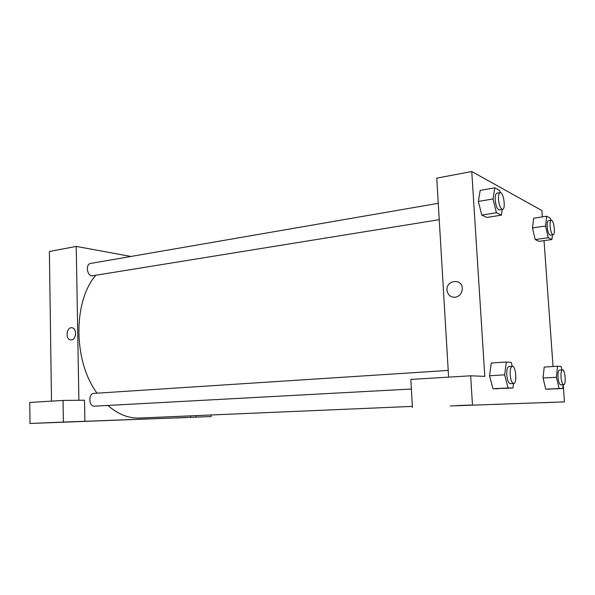 <?xml version="1.0" encoding="UTF-8"?>
<svg xmlns="http://www.w3.org/2000/svg" width="595" height="595" viewBox="0 0 595 595"><rect width="100%" height="100%" fill="white"/><g stroke="black" fill="none" stroke-linecap="round" stroke-linejoin="round"><path stroke-width="0.89" d="M211.084 414.983L211.136 416.552L29.995 423.484L29.75 402.451L63.04 400.435L63.375 422.086L29.995 423.484M51.497 401.134L49.378 251.499L76.234 246.412L130.93 256.467M186.146 417.571L175.525 417.988L186.146 417.571M196.008 415.63L196.053 417.117L211.136 416.552M190.712 415.853L190.757 417.333L196.053 417.117M190.757 417.333L79.261 421.513L84.906 421.275L84.527 400.212L63.04 400.435M45.034 422.881L58.846 422.338L45.034 422.881M84.906 421.275L63.375 422.086M129.011 419.676L138.538 419.304L129.011 419.676M127.152 419.758L138.665 419.304M71.385 339.924L70.515 339.894C64.915 339.209 66.677 326.387 72.174 327.8C77.119 328.47 76.383 339.693 71.385 339.924C76.391 339.693 77.119 328.47 72.181 327.8C66.677 326.387 64.915 339.209 70.515 339.894L71.385 339.924M78.89 400.271L76.234 246.412M439.229 219.674L91.927 275.879C86.758 275.448 85.539 263.972 90.611 263.444L438.255 203.319M411.383 389.026L94.404 406.177C88.625 406.616 88.172 393.407 93.958 393.369L448.206 370.425M412.342 406.392L139.215 418.054C128.394 418.404 117.936 414.209 107.866 405.448M97.044 393.169C73.319 361.321 72.947 302.074 95.587 275.448M450.318 405.954L564.469 401.885L450.318 405.954M448.608 377.133L436.76 178.143L471.761 171.516L541.874 210.533L542.335 216.892M498.997 404.236L508.725 403.849L498.997 404.236M542.03 402.755L552.971 402.324L542.03 402.755M457.034 405.574L471.084 405.024L457.034 405.574M493.947 404.459L509.127 403.841M412.402 407.419L410.855 379.417L470.652 375.802L484.806 376.375L471.761 171.516M470.652 375.802L472.46 404.897M563.22 384.712L564.469 401.885M563.093 384.72L562.744 388.557L545.756 389.182L543.057 378.041L544.202 367.078L557.5 366.245L561.152 366.542L561.94 369.934M552.457 234.817L551.944 239.525L539.033 241.325L535.21 239.577L532.503 227.937L533.7 218.216L546.693 216.223L550.405 218.253L550.873 220.343M502.262 209.44L501.421 215.145L486.918 217.45L481.772 215.093L478.343 201.445L480.18 190.393L494.78 187.812L499.778 190.549L500.276 192.601M513.522 383.5L512.972 388.007L492.972 388.728L489.536 375.75L491.314 363.017L506.315 362.005L511.261 362.414L512.243 366.282M544.031 240.625L553.038 366.52M455.101 297.277C450.787 297.359 448.124 295.232 447.098 290.888C445.112 280.2 462.322 277.582 462.293 288.701C461.965 293.476 459.563 296.332 455.101 297.277C450.787 297.359 448.124 295.232 447.098 290.888L447.098 290.888C445.112 280.2 462.322 277.582 462.293 288.701M501.421 215.145L496.431 212.735L493.054 198.946L494.78 187.812M500.164 192.609L496.899 193.174C495.598 193.68 495.04 195.971 495.211 200.054C495.903 206.123 497.256 209.41 499.287 209.923L502.559 209.395C506.04 209.217 503.541 191.65 500.164 192.609C498.878 193.107 498.327 195.405 498.506 199.504C499.19 205.58 500.544 208.875 502.559 209.395M486.918 217.45L481.772 215.093L478.35 201.445L493.054 198.946M496.431 212.735L481.772 215.093M551.944 239.525L548.24 237.74L545.578 225.996L546.693 216.223M551.305 220.276L548.397 220.715C547.4 221.132 546.991 223.162 547.177 226.814C547.735 231.901 548.754 234.675 550.234 235.137L553.142 234.72C555.737 234.69 553.819 219.57 551.305 220.276C550.308 220.686 549.906 222.723 550.1 226.383C550.658 231.477 551.677 234.259 553.142 234.72M539.033 241.325L535.21 239.577L532.503 227.93L545.578 225.996M548.24 237.74L535.21 239.577M512.972 388.007L508.033 387.955L504.657 374.835L506.315 362.005M512.317 366.275L508.963 366.49C507.342 367.063 506.613 369.874 506.791 374.939C507.334 380.302 508.509 383.217 510.309 383.671L513.671 383.492C517.323 383.671 515.902 365.65 512.317 366.275C510.711 366.847 509.989 369.666 510.168 374.738C510.718 380.116 511.886 383.031 513.671 383.492M498.067 388.773L492.972 388.728L489.544 375.743L504.657 374.835M508.033 387.955L492.972 388.728M562.744 388.557L559.107 388.52L556.451 377.282L557.5 366.245M562.498 369.897L559.523 370.075C558.326 370.559 557.82 372.983 558.021 377.356C558.489 381.945 559.382 384.437 560.713 384.839L563.696 384.682C566.388 384.876 565.131 369.398 562.498 369.897C561.308 370.373 560.81 372.805 561.011 377.185C561.479 381.782 562.372 384.281 563.696 384.682M549.527 389.212L545.756 389.182L543.057 378.033L556.451 377.282M559.107 388.52L545.756 389.182"/></g></svg>

